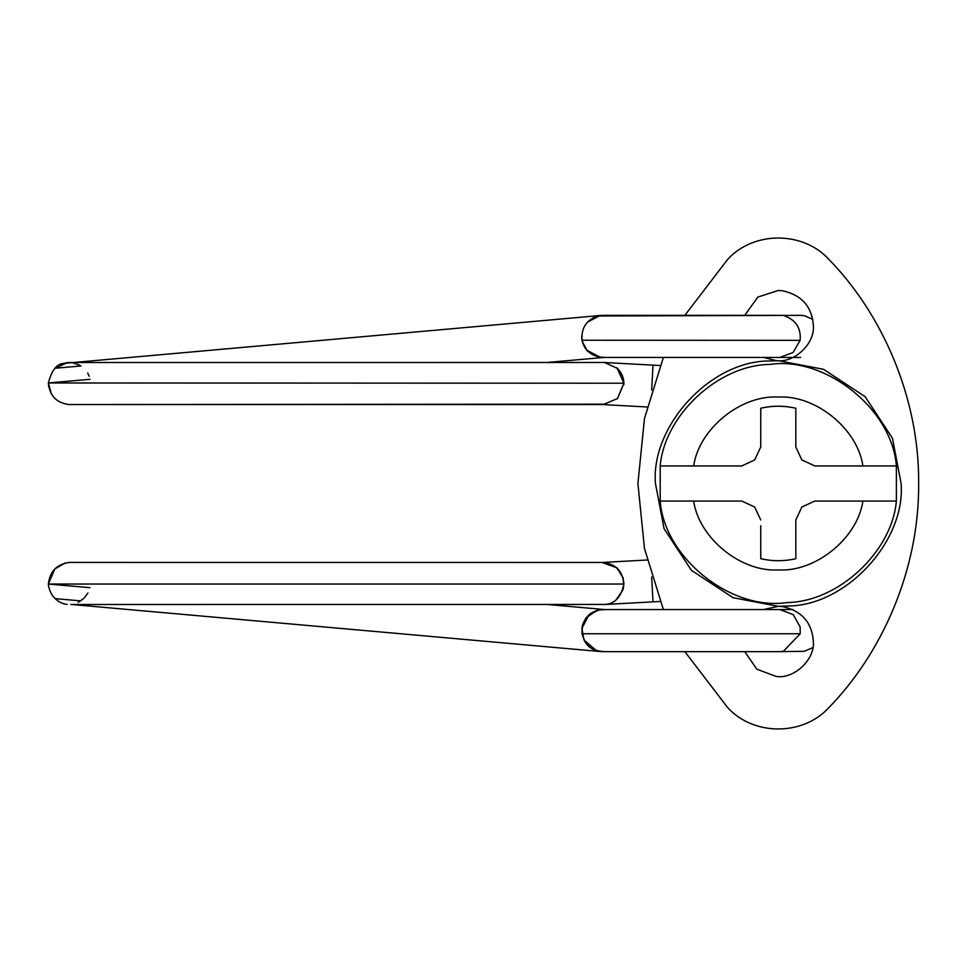 <?xml version="1.0" encoding="UTF-8"?>
<svg xmlns="http://www.w3.org/2000/svg" width="967" height="967" viewBox="0 0 967 967"><rect width="100%" height="100%" fill="white"/><g stroke="black" fill="none" stroke-linecap="round" stroke-linejoin="round"><path stroke-width="1.45" d="M769.611 360.981L778.278 360.679L823.485 369.297L865.127 396.651L892.481 438.293L901.099 483.5C905.849 540.577 846.306 606.369 786.957 606.019L778.278 606.321L733.071 597.703L691.429 570.349L664.075 528.707L655.457 483.5C650.706 426.423 710.262 360.631 769.611 360.981M896.373 465.949L896.373 501.051C892.082 551.347 838.776 601.933 786.715 602.586C731.427 610.939 664.462 558.237 660.195 501.051L660.195 465.949C664.486 415.653 717.792 365.067 769.853 364.414C825.129 356.061 892.106 408.763 896.373 465.949L814.806 465.949L801.861 459.917L795.829 447.008L795.829 408.243C784.128 405.56 772.428 405.56 760.739 408.243C772.367 405.548 784.068 405.548 795.829 408.243L795.829 411.12M795.829 441.254L795.829 447.008M760.739 525.71L760.739 558.684C772.428 561.368 784.128 561.368 795.829 558.684C784.189 561.38 772.488 561.38 760.739 558.684L760.739 555.807M760.739 408.243L760.739 447.008L754.695 459.917L741.762 465.949L660.195 465.949M660.195 501.051L741.834 501.051L754.695 507.046L760.739 519.956M795.829 558.684L795.829 519.956L801.861 507.046L814.734 501.051L896.373 501.051M763.616 357.464L776.138 360.606C793.822 363.495 815.084 343.901 813.368 325.589C811.954 306.563 801.643 294.947 782.424 290.741L778.278 290.487L757.85 297.05L744.711 315.351M744.711 651.649L756.859 669.212L776.138 676.441C793.822 679.33 815.084 659.736 813.368 641.411C811.954 622.397 801.643 610.781 782.424 606.563L778.278 606.321L763.616 609.536M727.462 707.361L684.854 651.649L727.462 707.361C753.39 736.165 803.178 736.165 829.106 707.361C881.01 654.212 919.363 570.82 918.65 483.5C919.363 396.18 881.01 312.788 829.106 259.639C803.178 230.835 753.39 230.835 727.462 259.639L684.854 315.351L727.462 259.639M663.374 357.464L644.469 418.566L637.906 483.5L644.469 548.434L663.374 609.536L644.469 548.434L637.906 483.5L644.469 418.566L663.374 357.464M829.106 707.361C881.01 654.212 919.363 570.82 918.65 483.5C919.363 396.18 881.01 312.788 829.106 259.639M605.233 357.331C593.037 357.512 585.325 351.807 582.11 340.227C581.034 328.248 586.232 320.174 597.703 315.991L800.652 315.351L804.278 315.677L812.812 319.352M617.043 367.968L623.872 383.222L617.466 398.549L603.348 404.532L617.502 398.573L623.872 383.488C623.945 377.783 621.66 372.609 617.043 367.968L616.886 367.811M603.432 362.444L653.015 365.139L651.661 390.015M792.952 609.536L779.728 609.536L793.23 614.613L800.144 626.906L800.229 633.76L783.367 651.323L779.728 651.649L804.278 651.323L812.812 647.648M89.919 587.67L48.362 584.044L623.872 584.044L622.881 589.882L616.184 599.782M603.964 604.532L660.11 601.474M800.229 633.76L582.001 633.76C585.506 646.089 593.097 652.024 604.786 651.553C593.097 652.024 585.506 646.089 582.001 633.76L582.086 626.906C585.24 615.254 592.964 609.512 605.233 609.669M590.341 613.634L591.236 613.005M81.035 365.961L55.119 368.246L67.315 362.637L69.805 362.516L604.52 362.492L617.575 368.463L622.458 375.909M72.32 362.71L79.693 365.151M87.683 373.032L89.194 376.32M623.824 384.733L623.872 383.222L48.362 382.956L90.028 379.318M606.563 404.182L68.887 404.532C56.388 402.864 49.547 395.672 48.362 382.956C51.65 370.482 56.666 363.967 63.399 363.411M69.467 562.419L602.767 562.456M602.199 562.468C615.169 563.483 622.397 570.494 623.872 583.512L623.292 588.407L623.872 583.512C622.397 570.494 615.169 563.483 602.199 562.468M65.019 563.036L54.756 569.055L48.362 584.044C49.8 571.582 56.642 564.39 68.887 562.468L603.348 562.468C615.81 564.257 622.651 571.449 623.872 584.044C622.651 571.449 615.81 564.257 603.348 562.468M80.793 600.894L55.228 598.633M862.902 501.051C857.584 538.135 815.677 572.246 778.278 569.926C740.879 572.246 698.984 538.135 693.665 501.051M693.665 465.949C698.984 428.865 740.879 394.754 778.278 397.074C815.677 394.754 857.584 428.865 862.902 465.949M784.781 315.991C796.071 320.222 801.172 328.345 800.108 340.348L793.121 352.484L779.728 357.464L800.652 357.464M651.661 576.985L653.015 601.861M779.728 609.536L602.816 609.536L596.579 610.479L585.893 618.058L582.497 625.105L582.001 633.76L582.086 626.906M582.11 340.227L800.108 340.348M660.11 365.526L653.015 365.139M588.371 351.722C587.32 351.722 580.756 343.2 581.856 335.368M593.581 317.478L598.271 315.605L604.302 315.351M582.509 341.955L587.005 350.332L600.362 357.319L604.182 357.415M603.759 315.351L600.217 315.496L587.392 322.12M623.002 589.507L623.667 586.522L623.123 577.879L616.958 567.871L602.078 562.456M602.163 609.548L601.522 609.573M599.262 609.839L589.133 614.589L581.868 628.369L583.959 639.985L596.53 650.706L603.867 651.649M779.728 315.351L602.816 315.351M779.728 357.464L602.816 357.464M70.011 404.532L602.719 404.544M48.386 382.956L48.713 386.873M647.056 406.986L602.127 404.532M647.056 560.014L602.465 562.443M48.35 584.044C50.03 599.504 62.504 604.23 67.194 604.387M70.76 604.484L605.173 604.448C615.06 603.65 621.285 596.844 623.872 584.032M623.848 584.044L623.727 581.65M779.728 651.649L602.816 651.649C588.407 649.667 587.078 644.264 584.781 641.459L582.001 633.76M67.315 362.625L63.23 363.519M63.653 363.374L597.751 315.726M70.422 404.544L71.703 404.544M547.419 362.432L603.698 357.464M48.362 382.956L51.42 394.028M601.619 651.637L71.365 604.46M78.23 602.417L83.984 598.271L87.961 593.013M604.52 609.536L548.253 604.568"/></g></svg>
